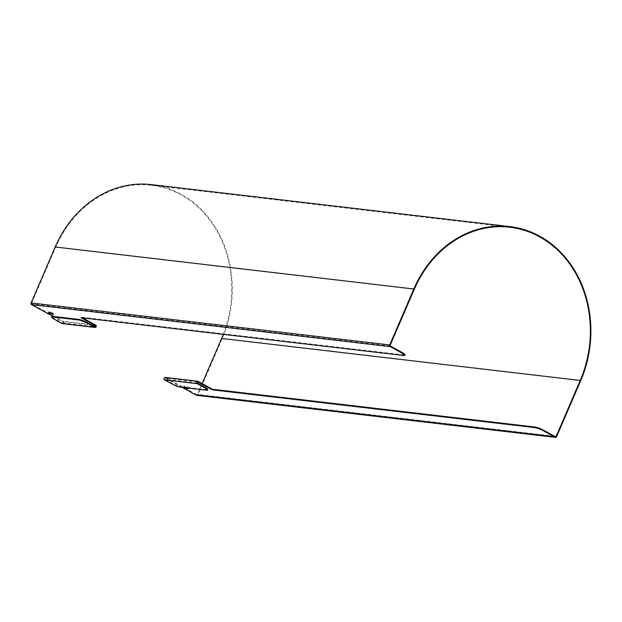 <?xml version="1.0" encoding="UTF-8"?>
<svg xmlns="http://www.w3.org/2000/svg" width="622" height="622" viewBox="0 0 622 622"><rect width="100%" height="100%" fill="white"/><g stroke="black" fill="none" stroke-linecap="round" stroke-linejoin="round"><path stroke-width="0.47" stroke-dasharray="3.11 2.33" d="M403.779 355.512L404.028 354.937A6.375 1.081 -156.7 0 0 405 354.773M404.028 354.937L81.28 317.134L82.679 317.904M223.275 334.372A108.345 92.865 96.7 0 0 151.255 185.239A108.345 92.865 96.7 0 0 55.685 247.261L31.59 303.217A0.638 0.544 96.7 0 0 31.831 304.057L63.063 321.224A1.275 1.096 96.7 0 1 62.418 323.642M52.769 313.76A2.55 0.435 -156.7 0 0 53.243 313.853A2.55 0.435 -156.7 0 0 53.632 313.791A2.55 0.435 -156.7 0 0 51.455 312.384A2.55 0.435 -156.7 0 0 48.944 311.77A2.55 0.435 -156.7 0 0 49.558 312.376M81.28 317.134L81.031 317.718M182.184 387.397L165.296 378.114A0.638 0.544 -83.3 0 0 164.799 379.272L172.605 383.564A6.375 1.081 -156.7 0 0 180.745 386.627L180.497 387.203M185.504 387.786A2.55 0.435 23.3 0 1 183.855 386.62A2.55 0.435 23.3 0 1 184.244 386.557A2.55 0.435 23.3 0 1 188 388.081M188.396 388.128A2.55 0.435 -156.7 0 0 188.785 388.058A2.55 0.435 -156.7 0 0 186.616 386.659A2.55 0.435 -156.7 0 0 184.104 386.044A2.55 0.435 -156.7 0 0 185.683 387.179A2.55 0.435 -156.7 0 0 188.396 388.128M51.914 316.528A6.375 1.081 -156.7 0 0 54.511 318.666L54.262 319.242M206.582 390.258L206.831 389.683A6.375 1.081 -156.7 0 0 207.802 389.52M206.831 389.683L180.745 386.627M198.146 381.356L165.545 377.538L196.777 394.706A0.638 0.544 96.7 0 0 197.508 394.395L202.173 383.572M52.924 316.365L62.814 321.799A0.638 0.544 -83.3 0 1 62.317 322.958L54.511 318.666M151.325 184.61A108.982 93.417 -83.3 0 1 222.101 338.71L197.998 394.667A1.275 1.096 -83.3 0 1 196.879 395.39M95.664 325.042L63.063 321.224M390.437 346.057L31.831 304.057M197.539 381.892L165.296 378.114M197.399 383.09L164.799 379.272M172.356 384.139L172.605 383.564M555.384 436.706L196.777 394.706M62.317 322.958L94.917 326.775M62.814 321.799L92.11 325.236M197.998 394.667L556.612 436.66M554.474 436.201L197.508 394.395M222.101 338.71L580.707 380.703M414.299 289.261L55.685 247.261M390.196 345.218L31.59 303.217M53.383 314.367L53.632 313.791M48.695 312.353L48.944 311.77M188.536 388.641L188.785 388.058M183.855 386.62L184.104 386.044M197.718 381.877L165.118 378.059M62.488 323.012L95.088 326.83M555.563 436.761L196.949 394.76M509.861 227.24L151.255 185.239"/><path stroke-width="0.93" d="M402.403 352.635L402.154 353.21A6.375 1.081 23.3 0 1 404.751 355.349L405 354.773A6.375 1.081 -156.7 0 0 402.403 352.635L390.437 346.057A0.638 0.544 -83.3 0 1 390.196 345.218L414.299 289.261A108.345 92.865 -83.3 0 1 509.861 227.24A108.345 92.865 -83.3 0 1 580.225 380.439L556.122 436.395A0.638 0.544 -83.3 0 1 555.384 436.706L543.418 430.129A6.375 1.081 -156.7 0 0 535.278 427.065L535.029 427.641A6.375 1.081 23.3 0 1 543.169 430.704L543.418 430.129M404.751 355.349A6.375 1.081 23.3 0 1 403.779 355.512L81.031 317.718L95.415 325.617A0.638 0.544 96.7 0 1 94.917 326.775L87.111 322.484A6.375 1.081 -156.7 0 0 78.971 319.42L78.722 319.996A6.375 1.081 23.3 0 1 86.862 323.059L87.111 322.484M82.679 317.904L95.664 325.042A1.275 1.096 -83.3 0 1 94.668 327.351L86.862 323.059M49.558 312.376A2.55 0.435 -156.7 0 0 52.769 313.76M535.029 427.641L212.281 389.838L197.897 381.939A0.638 0.544 96.7 0 0 197.399 383.09L205.206 387.382L204.957 387.957A6.375 1.081 23.3 0 1 207.554 390.095A6.375 1.081 23.3 0 1 206.582 390.258L180.497 387.203A6.375 1.081 23.3 0 1 172.356 384.139L164.55 379.848A1.275 1.096 96.7 0 1 165.545 377.538M402.154 353.21L390.188 346.633A1.275 1.096 -83.3 0 1 389.714 344.946L413.809 288.989A108.982 93.417 -83.3 0 1 509.939 226.61A108.982 93.417 -83.3 0 1 580.707 380.703L556.612 436.66A1.275 1.096 -83.3 0 1 555.485 437.39L196.879 395.39A1.275 1.096 -83.3 0 1 196.529 395.281L182.184 387.397M555.485 437.39A1.275 1.096 -83.3 0 1 555.135 437.282L543.169 430.704M188 388.081A2.55 0.435 23.3 0 1 188.536 388.641A2.55 0.435 23.3 0 1 188.147 388.703A2.55 0.435 23.3 0 1 185.504 387.786M204.957 387.957L197.151 383.665A1.275 1.096 -83.3 0 1 198.146 381.356L212.53 389.263L535.278 427.065M212.53 389.263L212.281 389.838M49.084 312.283A2.55 0.435 23.3 0 1 51.805 313.231A2.55 0.435 23.3 0 1 53.383 314.367A2.55 0.435 23.3 0 1 52.994 314.429A2.55 0.435 23.3 0 1 50.273 313.48A2.55 0.435 23.3 0 1 48.695 312.353A2.55 0.435 23.3 0 1 49.084 312.283M95.018 327.46L62.418 323.642A1.275 1.096 96.7 0 1 62.068 323.533L54.262 319.242A6.375 1.081 23.3 0 1 51.665 317.103A6.375 1.081 23.3 0 1 52.637 316.94L78.722 319.996M52.637 316.94L52.886 316.365L78.971 319.42M52.886 316.365A6.375 1.081 -156.7 0 0 51.914 316.528L51.665 317.103M207.554 390.095L207.802 389.52A6.375 1.081 -156.7 0 0 205.206 387.382M52.924 316.365L31.582 304.64A1.275 1.096 -83.3 0 1 31.1 302.945L55.203 246.988A108.982 93.417 -83.3 0 1 151.325 184.61L509.939 226.61M202.173 383.572L221.611 338.438A108.345 92.865 96.7 0 0 223.275 334.372M196.529 395.281L555.135 437.282M62.068 323.533L94.668 327.351M92.11 325.236L95.415 325.617M31.582 304.64L390.188 346.633M197.151 383.665L164.55 379.848M556.122 436.395L554.474 436.201M580.225 380.439L221.611 338.438M55.203 246.988L413.809 288.989M31.1 302.945L389.714 344.946M197.796 381.247L165.195 377.43"/></g></svg>
